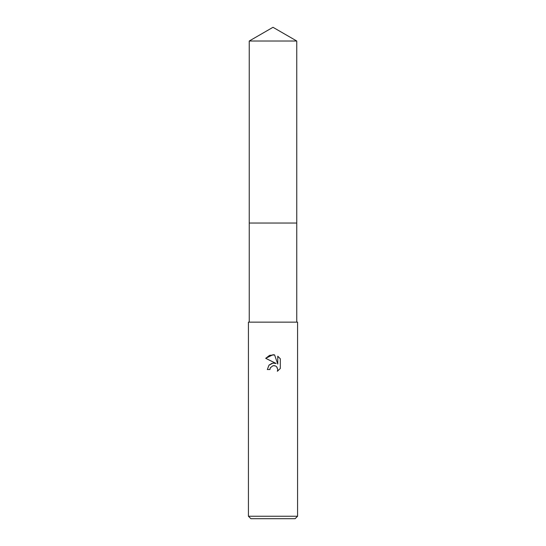 <?xml version="1.0" encoding="UTF-8"?>
<svg xmlns="http://www.w3.org/2000/svg" width="546" height="546" viewBox="0 0 546 546"><rect width="100%" height="100%" fill="white"/><g stroke="black" fill="none" stroke-linecap="round" stroke-linejoin="round"><path stroke-width="0.82" d="M249.249 41.011L296.751 41.011L273 27.3L249.249 41.011L249.242 223.041L296.751 223.041L296.751 322.14M273 365.697L270.345 367.765L269.929 369.546L267.349 369.546L268.946 365.24L273 363.09L276.133 363.472L265.697 358.326L273 354.729L274.583 354.9L277.771 364.073L277.771 356.217L280.303 358.777L280.303 368.468L277.368 371.28L277.777 369.526L276.631 366.748L275.361 365.902L273 365.697L274.72 365.697M273 516.243L297.57 516.243L297.57 322.14L248.43 322.14L248.43 516.243L273 516.243M248.43 516.243L250.887 518.7L295.113 518.7L297.57 516.243M269.929 369.546L270.195 368.113M276.924 367.076L277.777 369.526L277.361 371.28L280.303 368.468M276.133 363.472L272.836 363.11M272.065 363.281L269.082 365.09M280.303 358.777L277.771 356.217M274.583 354.9L269.622 355.337L265.697 358.326M249.249 322.14L249.249 223.048L296.758 223.041L296.751 41.011"/></g></svg>

